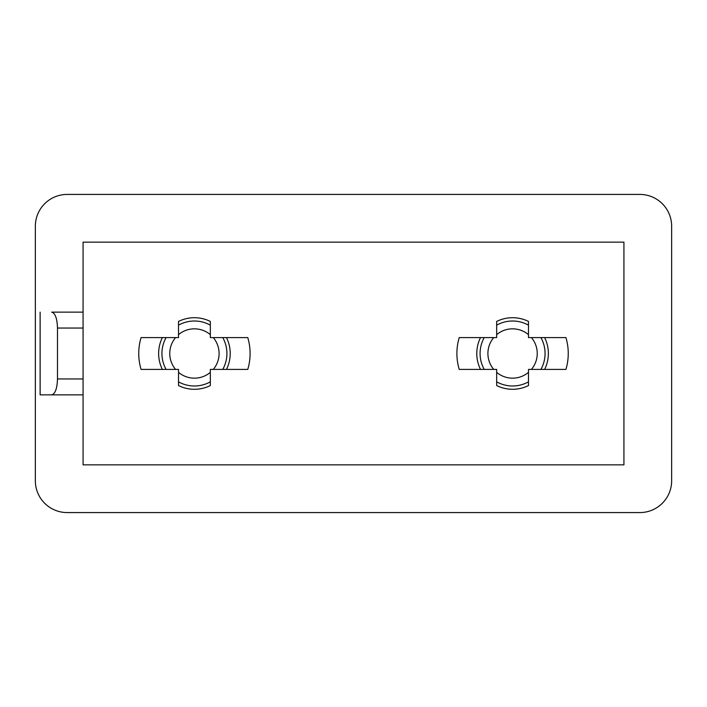 <?xml version="1.0" encoding="UTF-8"?>
<svg xmlns="http://www.w3.org/2000/svg" width="707" height="707" viewBox="0 0 707 707"><rect width="100%" height="100%" fill="white"/><g stroke="black" fill="none" stroke-linecap="round" stroke-linejoin="round"><path stroke-width="1.06" d="M67.165 512.575A31.815 31.815 0 0 1 35.35 480.76L35.35 226.24A31.815 31.815 0 0 1 67.165 194.425L639.835 194.425A31.815 31.815 0 0 1 671.65 226.24L671.65 480.76A31.815 31.815 0 0 1 639.835 512.575L67.165 512.575M565.927 337.593A55.676 55.676 0 0 1 565.927 369.408L528.483 369.408L528.483 385.562A35.792 35.792 0 0 1 496.668 385.562L496.668 369.408L459.223 369.408A55.676 55.676 0 0 1 459.223 337.593L496.668 337.593L496.668 321.438A35.792 35.792 0 0 1 528.483 321.438L528.483 337.593L565.927 337.593M544.637 337.593A35.792 35.792 0 0 1 544.637 369.408M480.513 369.408A35.792 35.792 0 0 1 480.513 337.593M83.073 394.86L83.073 312.14L51.699 312.14C55.208 313.104 57.143 318.406 57.488 328.048L57.488 378.952C57.143 388.594 55.208 393.896 51.699 394.86L83.073 394.86L83.073 464.853L623.928 464.853L623.928 242.148L83.073 242.148L83.073 312.14L51.699 312.14M51.699 394.86L40.122 394.86L40.122 312.14M141.073 337.593A55.676 55.676 0 0 0 141.073 369.408L178.518 369.408L178.518 385.562A35.792 35.792 0 0 0 210.333 385.562L210.333 369.408L247.777 369.408A55.676 55.676 0 0 0 247.777 337.593L210.333 337.593L210.333 321.438A35.792 35.792 0 0 0 178.518 321.438L178.518 337.593L141.073 337.593M162.363 337.593A35.792 35.792 0 0 0 162.363 369.408M226.487 369.408A35.792 35.792 0 0 0 226.487 337.593M528.483 334.65A24.665 24.665 0 0 0 496.668 334.65M496.668 325.167A32.495 32.495 0 0 1 528.483 325.167M531.425 369.408A24.665 24.665 0 0 0 531.425 337.593M540.908 337.593A32.495 32.495 0 0 1 540.908 369.408M496.668 372.35A24.665 24.665 0 0 0 528.483 372.35M528.483 381.833A32.495 32.495 0 0 1 496.668 381.833M493.725 337.593A24.665 24.665 0 0 0 493.725 369.408M484.242 369.408A32.495 32.495 0 0 1 484.242 337.593M83.073 378.952L57.488 378.952M57.488 328.048L83.073 328.048M210.333 325.167A32.495 32.495 0 0 0 178.518 325.167M178.518 334.65A24.665 24.665 0 0 1 210.333 334.65M166.092 337.593A32.495 32.495 0 0 0 166.092 369.408M175.575 369.408A24.665 24.665 0 0 1 175.575 337.593M178.518 381.833A32.495 32.495 0 0 0 210.333 381.833M210.333 372.35A24.665 24.665 0 0 1 178.518 372.35M222.758 369.408A32.495 32.495 0 0 0 222.758 337.593M213.275 337.593A24.665 24.665 0 0 1 213.275 369.408"/></g></svg>
